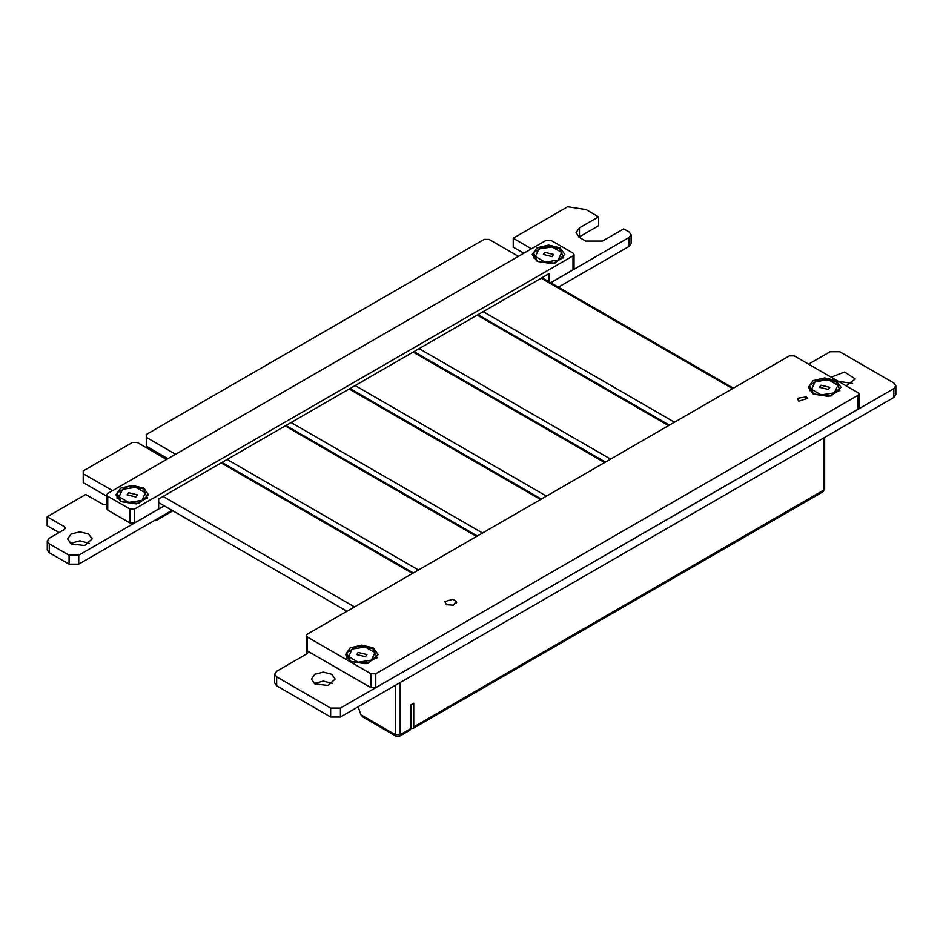<?xml version="1.0" encoding="UTF-8"?>
<svg xmlns="http://www.w3.org/2000/svg" width="943" height="943" viewBox="0 0 943 943"><rect width="100%" height="100%" fill="white"/><g stroke="black" fill="none" stroke-linecap="round" stroke-linejoin="round"><path stroke-width="1.41" d="M531.463 248.787L513.228 238.178L567.686 206.776L586.098 209.617L598.546 216.831L579.509 227.841L576.055 232.662L579.509 237.495L585.768 241.102L602.483 241.102L623.665 228.878L629.028 231.907L631.056 234.724L629.028 237.53L550.712 282.747M598.522 225.683L598.522 216.866M598.522 225.754L578.908 237.106M631.056 234.724L631.056 243.612L629.028 246.429L558.409 287.191M808.634 364.139L830.029 351.774L839.777 351.774L893.834 382.976L895.85 385.793L893.834 388.61L340.447 708.099L330.687 708.099L276.641 676.897L274.613 674.08L276.641 671.263L307.465 653.487L308.149 651.354M895.85 385.793L895.85 394.681L893.834 397.498L340.447 716.998L330.687 716.998L276.641 685.785L274.613 682.968L274.613 674.08M164.341 505.825L78.776 555.227L69.016 555.227L49.248 543.816L47.233 540.999L49.248 538.182L64.407 529.436L65.385 528.08L64.407 526.724L47.174 516.705L85.672 494.474L103.035 504.422L106.7 504.823M172.039 510.269L78.776 564.114L69.016 564.114L49.248 552.704L47.233 549.887L47.233 540.999M47.174 525.664L47.174 516.776L47.174 525.664L59.055 532.524M112.571 490.631L83.267 473.716L83.267 470.863L132.421 442.503L137.289 442.526L166.593 459.441M106.7 496.136L83.267 482.604L83.267 473.716M83.243 482.568L83.243 470.899L83.267 482.604M175.61 454.231L146.306 437.316L146.306 434.464L484.113 239.439L489.052 239.439L518.355 256.355M167.913 458.675L146.306 446.204L146.306 437.316M146.283 446.169L146.283 434.499L146.306 446.204M523.766 253.231L513.228 247.149L513.228 238.261M513.204 238.225L513.228 247.078M852.543 383.436L838.421 381.326M846.201 385.828L855.254 378.992L844.622 371.99L831.184 377.153M89.444 543.38L79.907 540.752L70.383 543.38M71.255 543.934L84.599 545.467L92.166 538.936L88.571 533.927L79.907 531.864L71.255 533.927L67.66 538.936L71.255 543.934M332.396 683.486L323.308 681.058L314.219 683.486M314.879 683.911L327.869 685.396L335.213 679.043L331.724 674.186L323.308 672.17L314.879 674.186L311.402 679.043L314.879 683.911M574.028 254.516L574.028 268.401L573.026 269.792L573.026 255.907L574.028 254.516L573.026 253.125L550.889 240.347L546.08 240.347L107.702 493.437L106.7 494.827L107.702 496.218L129.839 508.996L134.649 508.996L573.026 255.907M550.653 282.711L573.026 269.792M134.649 508.996L134.649 522.894L158.707 508.996L158.707 499L548.967 273.682L548.967 281.745M134.649 522.894L129.839 522.894L129.839 508.996M107.702 496.218L107.702 510.104L129.839 522.894M107.702 510.104L106.7 508.725L106.7 494.827M120.692 501.499L138.491 503.538L148.581 494.827L143.796 488.156L132.244 485.397L120.692 488.156L115.906 494.827L120.692 501.499M536.991 261.176L554.79 263.215L564.881 254.504L560.095 247.844L548.543 245.074L536.991 247.844L532.206 254.504L536.991 261.176M544.913 252.406L553.682 254.504L552.174 256.602L543.404 254.504L544.913 252.406M537.427 261.423L551.761 263.51M533.361 257.981L533.361 252.618L537.427 261.388M563.725 257.993L559.659 248.551L552.068 246.913L544.476 246.206L533.361 252.618M552.775 263.616L563.725 257.321M561.686 252.476L558.162 260.068L545.019 262.095L535.4 256.543L538.924 248.952L552.068 246.913L561.686 252.476M128.613 492.729L137.383 494.827L135.875 496.926L127.105 494.827L128.613 492.729M121.128 501.735L135.45 503.833M117.062 498.305L117.062 492.941L121.128 501.7M147.426 498.305L143.36 488.875L135.768 487.236L128.177 486.529L117.062 492.941M136.476 503.939L147.426 497.633M145.387 492.8L141.863 500.379L128.72 502.419L119.101 496.867L122.614 489.276L135.768 487.236L145.387 492.8M155.642 519.734L156.538 520.253L172.934 510.788M156.125 519.452L156.538 520.253M156.538 519.699L172.463 510.505M365.424 656.67L366.921 654.572L358.151 652.473L356.654 654.572L365.424 656.67M366.025 663.672L376.964 657.389L372.898 648.619L365.306 646.981L357.715 646.273L346.611 652.686L350.678 661.491M346.611 652.686L346.611 658.061M350.678 661.456L364.988 663.577M376.964 657.389L376.964 658.037M365.306 646.981L352.163 649.02L348.639 656.611L358.269 662.163L371.412 660.135L374.937 652.544L365.306 646.981M828.308 389.412L829.816 387.314L821.047 385.216L819.538 387.314L828.308 389.412M828.932 396.402L839.859 390.131L837.832 385.286L835.793 381.361L820.61 379.015L809.495 385.428L813.561 394.198L827.871 396.308M809.495 385.428L809.495 390.756M839.859 390.131L839.859 390.803M828.202 379.723L815.058 381.762L811.534 389.353L821.153 394.905L834.307 392.877L837.832 385.286L828.202 379.723M446.404 604.64L453.324 605.194L456.117 601.493L452.958 599.265L444.872 601.493L446.404 604.64M806.23 396.897L797.377 398.335L798.768 401.211L807.621 398.335L806.23 396.897M400.209 682.484L400.209 734.668L395.4 734.668L396.107 736.224L362.536 716.845L360.969 714.794L395.4 734.668L395.4 685.266M358.151 706.767L360.969 714.794M413.682 726.888L413.682 703.278L410.794 704.94L410.794 728.55L412.975 728.444L413.682 726.888L823.675 490.183L823.675 438M411.278 704.657L411.278 728.279M410.794 728.55L410.087 730.118L399.502 736.224L400.209 734.668L410.794 728.55M858.932 393.985L858.932 407.883L857.941 409.274L375.797 687.636L370.976 687.636L307.3 650.87L306.31 649.479L306.31 635.594L307.3 636.985L370.976 673.738L375.797 673.738L857.941 395.376L858.932 393.985L857.941 392.606L794.265 355.841L789.444 355.841L307.3 634.203L306.31 635.594M350.23 661.243L368.029 663.283L378.108 654.572L373.322 647.9L361.782 645.142L350.23 647.9L345.444 654.572L350.23 661.243M813.149 393.974L830.948 396.013L841.026 387.302L836.241 380.63L824.701 377.872L813.149 380.63L808.363 387.302L813.149 393.974M483.146 311.685L674.528 422.181M541.199 278.161L732.593 388.669M419.14 348.639L610.534 459.135M477.205 315.115L668.587 425.611M355.146 385.581L546.527 496.089M413.199 352.069L604.593 462.565M291.139 422.535L482.533 533.031M349.205 389.023L540.587 499.519M227.145 459.489L418.527 569.985M285.199 425.965L476.592 536.461M163.139 496.442L354.533 606.938M221.192 462.919L412.586 573.415M579.509 236.728L579.509 227.841M629.028 246.429L629.028 237.53M893.834 397.498L893.834 388.61M340.447 716.998L340.447 708.099M330.687 716.998L330.687 708.099M276.641 685.785L276.641 676.897M307.465 653.487L307.465 650.965M78.776 564.114L78.776 555.227M69.016 564.114L69.016 555.227M49.248 552.704L49.248 543.816M64.407 529.436L64.407 526.724M824.665 488.792L822.968 491.739L824.665 488.792L824.665 437.422M857.941 409.274L857.941 395.376M375.797 673.738L375.797 687.636M370.976 687.636L370.976 673.738M307.3 636.985L307.3 650.87M598.546 216.831L598.546 225.719M306.44 650.022L306.44 654.077M456.117 601.493L456.695 602.86M412.975 728.444L822.968 491.739M396.107 736.224L399.502 736.224M541.989 277.714L733.383 388.21M477.983 314.667L669.377 425.163M413.989 351.609L605.382 462.105M349.983 388.563L541.376 499.059M285.988 425.517L477.382 536.013M158.707 502.572L347 611.276M221.982 462.459L413.376 572.967"/></g></svg>
